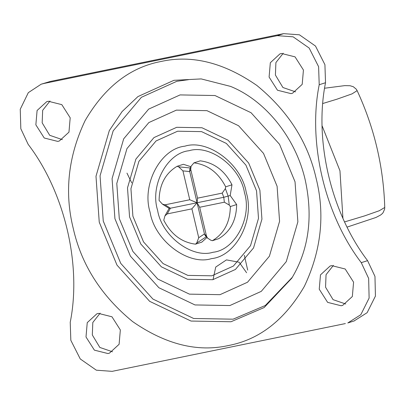 <?xml version="1.0" encoding="UTF-8"?>
<svg xmlns="http://www.w3.org/2000/svg" width="405" height="405" viewBox="0 0 405 405"><rect width="100%" height="100%" fill="white"/><g stroke="black" fill="none" stroke-linecap="round" stroke-linejoin="round"><path stroke-width="0.61" d="M169.138 208.413L162.415 204.135L159.099 200.46C159.337 184.726 165.331 173.345 177.081 166.313L183.394 164.293L190.866 166.718M169.153 208.413L170.419 208.216L167.219 213.906L164.936 215.865L163.767 220.193C171.072 234.384 181.648 242.372 195.483 244.159L201.796 242.144L206.98 237.482M229.27 205.067L224.365 202.201L223.757 197.291L230.187 195.519L231.984 184.807C224.679 170.616 214.103 162.628 200.267 160.841L193.954 162.856C207.79 164.643 218.366 172.636 225.671 186.821L225.377 188.593L228.162 196.167L229.27 205.067L230.339 206.555L236.652 204.54C236.414 220.274 230.42 231.655 218.67 238.687L212.357 240.707C224.107 233.675 230.101 222.289 230.339 206.555M231.984 184.807L225.671 186.821M224.365 202.201L199.68 207.259L206.504 236.125L207.517 238.049L210.777 240.19L212.357 240.707M206.292 236.748L196.688 243.076L198.728 237.72L204.459 233.938L206.504 236.125M189.758 169.265L189.712 171.563L182.933 170.89L189.758 199.756L197.088 202.753L204.459 233.938L205.224 235.599M199.68 207.259L197.088 202.753L223.757 197.291L222.218 193.109L225.377 188.593M193.954 162.856L191.079 166.242L190.709 169.3L189.712 171.563L197.088 202.753L170.419 208.216L165.073 204.814L162.415 204.135M182.933 170.89L178.661 166.825L190.315 167.979M230.187 195.519L236.652 204.54M177.081 166.313L178.661 166.825M196.688 243.076L195.483 244.159M189.758 199.756L165.073 204.814M190.709 169.3L197.534 198.166L197.088 202.753L191.904 208.848L167.219 213.906M191.904 208.848L198.728 237.72M222.218 193.109L197.534 198.166M41.173 84.199L50.382 81.43L283.621 33.65L299.411 34.805L315.485 46.043L324.921 64.673L325.524 82.721L319.211 84.736L318.603 66.688L309.172 48.058L293.099 36.82L277.309 35.665L44.069 83.445L41.168 84.199L28.315 92.659L20.25 109.244L20.827 128.755L28.168 144.357C64.633 192.112 81.79 264.683 70.227 322.279L70.834 340.327L80.266 358.957L96.339 370.195L112.129 371.35L345.369 323.57M347.804 322.957L360.825 314.69L369.117 298.105L368.651 278.422L361.27 262.663C324.805 214.903 307.648 142.332 319.211 84.736M70.197 117.809L61.808 104.642L48.281 101.25L46.742 101.65L37.093 110.504L35.858 124.841L44.241 138.009L57.773 141.406L59.307 141.001L68.961 132.151L70.197 117.809M120.341 329.948L111.957 316.786L98.425 313.389L96.891 313.789L87.242 322.643L86.002 336.985L94.39 350.153L107.917 353.545L109.456 353.145L119.105 344.291L120.341 329.948M353.58 282.174L345.197 269.006L331.665 265.614L330.131 266.014L320.482 274.868L319.241 289.205L327.63 302.373L341.157 305.765L342.696 305.365L352.345 296.511L353.58 282.174M303.436 70.03L295.048 56.862L281.521 53.47L279.982 53.87L270.332 62.724L269.097 77.066L277.481 90.234L291.013 93.626L292.547 93.226L302.196 84.372L303.436 70.03M73.244 228.39C64.258 192.223 68.207 156.31 85.08 120.66C104.667 87.055 130.02 67.321 161.139 61.459C192.026 54.619 223.935 62.623 256.871 85.465C288.264 111.233 308.038 142.287 316.194 178.625C325.18 214.792 321.236 250.705 304.358 286.36C284.771 319.96 259.418 339.694 228.298 345.561C197.412 352.396 165.503 344.392 132.572 321.55C101.174 295.782 81.4 264.728 73.244 228.39M129.559 216.857L140.763 243.967L161.382 266.829L187.48 279.273L212.731 279.708L235.452 269.441L253.53 247.951L261.934 219.145L259.878 190.158L248.675 163.048L228.055 140.191L201.958 127.747L176.707 127.307L153.986 137.573L135.908 159.064L127.504 187.869L129.559 216.857M132.896 216.174L130.942 188.669L138.915 161.342L156.072 140.945L177.628 131.21L201.584 131.625L226.349 143.431L245.911 165.119L256.542 190.841L258.496 218.346L250.523 245.678L233.366 266.07L211.81 275.805L187.854 275.395L163.088 263.589L143.527 241.896L132.896 216.174M325.524 82.721C313.961 140.317 331.118 212.888 367.583 260.643L361.27 262.663M354.117 320.942L367.138 312.675L375.43 296.09L374.964 276.402L367.583 260.643M50.012 100.997L42.662 110.342L42.171 122.826L49.683 135.295L62.35 139.639M100.162 313.141L92.811 322.481L92.32 334.97L99.827 347.439L112.499 351.778M333.401 265.361L326.05 274.706L325.559 287.191L333.067 299.659L345.738 304.003M283.252 53.222L275.901 62.562L275.41 75.052L282.923 87.52L295.589 91.859M244.443 192.598C252.32 217.318 235.047 250.123 213.03 252.254C192.091 258.922 161.62 235.897 157.626 210.382C149.744 185.667 167.017 152.862 189.034 150.731C209.972 144.058 240.443 167.088 244.443 192.598M292.359 277.243L265.321 305.486L233.098 319.18L193.681 318.502L152.933 299.077L120.751 263.392L103.26 221.069L100.05 175.821L113.167 130.856L141.391 97.301L176.858 81.284L188.507 79.689M114.924 218.68L112.079 178.62L123.697 138.809L148.681 109.102L180.083 94.917L214.979 95.524L251.054 112.722L279.546 144.317L295.032 181.784L297.872 221.844L286.259 261.655L261.276 291.362L229.873 305.547L194.977 304.94L158.902 287.742L130.41 256.147L114.924 218.68M342.924 218.239L339.957 170.773L322.117 125.879M50.382 81.43L44.069 83.445M283.621 33.65L277.309 35.665M230.526 86.392L201.199 78.914L173.937 80.317L137.943 96.577L122.102 111.562L109.304 130.623L95.99 176.256L99.245 222.178L116.999 265.128L149.663 301.34L191.008 321.054L231.012 321.747L264.146 307.552L291.772 278.205C308.737 249.9 313.237 217.242 305.274 180.225C295.63 137.7 265.351 100.47 230.526 86.392M246.265 192.552C241.841 164.293 208.089 138.788 184.893 146.175C160.512 148.534 141.38 184.872 150.103 212.25C154.533 240.509 188.285 266.014 211.476 258.628C235.862 256.269 254.993 219.93 246.265 192.552M119.283 218.563L116.792 183.465L126.968 148.584L148.863 122.558L176.372 110.13L206.95 110.656L238.555 125.727L263.523 153.409L277.091 186.239L279.577 221.338L269.401 256.218L247.511 282.244L219.996 294.673L189.424 294.141L157.813 279.075L132.85 251.394L119.283 218.563M324.608 88.224L344.782 85.627L350.077 85.739L353.271 86.7L356.248 89.166L357.129 90.629L352.031 93.874L337 99.174L322.815 103.503M357.129 90.629C374.316 127.691 383.525 166.642 384.75 207.476L379.262 210.742L364.591 215.895L344.609 221.905M207.73 238.287L205.325 235.715M189.818 169.113L191.079 166.237M164.936 215.865L169.133 208.393M354.577 320.8L348.265 322.815M213.03 279.647L215.738 267.047L226.476 259.889L239.158 262.243L246.605 272.742M131.716 182.863L126.962 173.117M244.321 255.292L247.683 270.105M384.75 207.476L384.618 209.177L383.059 212.716L382.234 213.673L380.634 215.009L375.956 217.475L347.12 227.094"/></g></svg>
